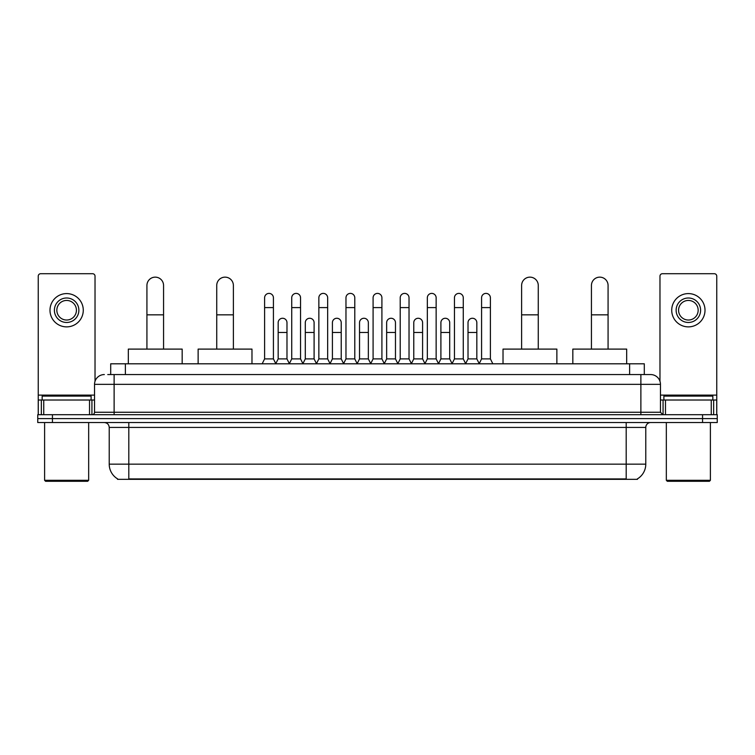 <?xml version="1.0" encoding="UTF-8"?>
<svg xmlns="http://www.w3.org/2000/svg" width="755" height="755" viewBox="0 0 755 755"><rect width="100%" height="100%" fill="white"/><g stroke="black" fill="none" stroke-linecap="round" stroke-linejoin="round"><path stroke-width="1.13" d="M110.702 374.565L110.702 363.797L644.298 363.797L644.298 374.565M637.456 478.849L637.456 479.331L117.544 479.331L117.544 478.849M117.695 478.934A17.139 17.139 0 0 1 109.22 464.155L128.803 464.155L128.803 478.934L626.197 478.934L626.197 464.155L645.78 464.155L645.78 427.434A4.898 4.898 0 0 1 650.668 422.536M109.22 464.155L109.22 427.434C108.937 424.461 107.304 422.828 104.332 422.536M637.305 478.934A17.139 17.139 0 0 0 645.78 464.155M52.435 414.703L717.25 414.703L717.25 418.619L37.75 418.619L37.75 422.536L52.435 422.536L52.435 418.619L37.75 418.619L37.75 414.703L52.435 414.703L52.435 418.619L717.25 418.619L717.25 422.536L52.435 422.536M107.984 374.565L650.668 374.565A9.787 9.787 0 0 1 660.465 384.352L660.465 412.258L662.909 414.703M107.757 374.565L114.118 374.565L114.118 384.352L94.535 384.352L94.535 412.258A2.444 2.444 0 0 1 92.091 414.703M104.332 374.565A9.787 9.787 0 0 0 94.535 384.352M660.465 384.352L640.882 384.352L640.882 374.565L650.668 374.565M89.524 414.703L89.524 400.018L43.743 400.018L43.743 414.703M95.026 381.294L95.026 276.16A2.444 2.444 0 0 0 92.582 273.716L40.685 273.716A2.444 2.444 0 0 0 38.241 276.16L38.241 400.018L43.743 400.018M89.524 400.018L94.535 400.018M38.241 414.703L38.241 400.018M66.638 297.998A12.24 12.24 0 0 0 54.398 310.239A12.24 12.24 0 0 0 66.638 322.47A12.24 12.24 0 0 0 78.869 310.239A12.24 12.24 0 0 0 66.638 297.998M66.638 300.443A9.787 9.787 0 0 0 56.842 310.239A9.787 9.787 0 0 0 66.638 320.026A9.787 9.787 0 0 0 76.425 310.239A9.787 9.787 0 0 0 66.638 300.443M66.638 326.877A16.648 16.648 0 0 0 83.276 310.239A16.648 16.648 0 0 0 66.638 293.591A16.648 16.648 0 0 0 49.99 310.239A16.648 16.648 0 0 0 66.638 326.877M87.684 481.284L45.583 481.284L44.602 480.303L88.665 480.303L87.684 481.284M44.602 422.536L44.602 480.303M88.665 422.536L88.665 480.303M91.11 400.018L91.11 396.101L42.157 396.101L42.157 400.018M146.923 349.103L146.923 285.466A8.324 8.324 0 0 1 155.247 277.142A8.324 8.324 0 0 1 163.561 285.466A8.324 8.324 0 0 0 155.247 277.142M163.561 349.103L163.561 285.466M182.172 363.797L182.172 349.103L128.322 349.103L128.322 363.797M216.732 349.103L216.732 285.466A8.324 8.324 0 0 1 225.056 277.142A8.324 8.324 0 0 1 233.38 285.466A8.324 8.324 0 0 0 225.056 277.142M233.38 349.103L233.38 285.466M251.981 363.797L251.981 349.103L198.131 349.103L198.131 363.797M521.62 349.103L521.62 285.466A8.324 8.324 0 0 1 529.944 277.142A8.324 8.324 0 0 1 538.268 285.466A8.324 8.324 0 0 0 529.944 277.142M538.268 349.103L538.268 285.466M556.869 363.797L556.869 349.103L503.019 349.103L503.019 363.797M591.439 349.103L591.439 285.466A8.324 8.324 0 0 1 599.753 277.142A8.324 8.324 0 0 1 608.077 285.466A8.324 8.324 0 0 0 599.753 277.142M608.077 349.103L608.077 285.466M626.678 363.797L626.678 349.103L572.828 349.103L572.828 363.797M262.164 363.797L264.609 358.899L273.423 358.899L275.868 363.797M273.423 358.899L273.423 297.8A4.407 4.407 0 0 0 269.016 293.393A4.407 4.407 0 0 1 269.29 293.402M264.609 358.899L264.609 307.596L273.423 307.596M264.609 307.596L264.609 297.8A4.407 4.407 0 0 1 269.016 293.393M289.278 363.797L291.732 358.899L300.547 358.899L302.991 363.797M300.547 358.899L300.547 297.8A4.407 4.407 0 0 0 296.139 293.393A4.407 4.407 0 0 1 296.413 293.402M291.732 358.899L291.732 307.596L300.547 307.596M291.732 307.596L291.732 297.8A4.407 4.407 0 0 1 296.139 293.393M316.402 363.797L318.855 358.899L327.661 358.899L330.114 363.797M327.661 358.899L327.661 297.8A4.407 4.407 0 0 0 323.253 293.393A4.407 4.407 0 0 1 323.536 293.402M318.855 358.899L318.855 307.596L327.661 307.596M318.855 307.596L318.855 297.8A4.407 4.407 0 0 1 323.253 293.393M343.525 363.797L345.969 358.899L354.784 358.899L357.228 363.797M354.784 358.899L354.784 297.8A4.407 4.407 0 0 0 350.377 293.393A4.407 4.407 0 0 1 350.66 293.402M345.969 358.899L345.969 307.596L354.784 307.596M345.969 307.596L345.969 297.8A4.407 4.407 0 0 1 350.377 293.393M370.648 363.797L373.093 358.899L381.907 358.899L384.352 363.797M381.907 358.899L381.907 297.8A4.407 4.407 0 0 0 377.5 293.393A4.407 4.407 0 0 1 377.774 293.402M373.093 358.899L373.093 307.596L381.907 307.596M373.093 307.596L373.093 297.8A4.407 4.407 0 0 1 377.5 293.393M397.772 363.797L400.216 358.899L409.031 358.899L411.475 363.797M409.031 358.899L409.031 297.8A4.407 4.407 0 0 0 404.623 293.393A4.407 4.407 0 0 1 404.897 293.402M400.216 358.899L400.216 307.596L409.031 307.596M400.216 307.596L400.216 297.8A4.407 4.407 0 0 1 404.623 293.393M424.886 363.797L427.339 358.899L436.145 358.899L438.598 363.797M436.145 358.899L436.145 297.8A4.407 4.407 0 0 0 431.747 293.393A4.407 4.407 0 0 1 432.02 293.402M427.339 358.899L427.339 307.596L436.145 307.596M427.339 307.596L427.339 297.8A4.407 4.407 0 0 1 431.747 293.393M452.009 363.797L454.453 358.899L463.268 358.899L465.722 363.797M463.268 358.899L463.268 297.8A4.407 4.407 0 0 0 458.861 293.393A4.407 4.407 0 0 1 459.144 293.402M454.453 358.899L454.453 307.596L463.268 307.596M454.453 307.596L454.453 297.8A4.407 4.407 0 0 1 458.861 293.393M479.132 363.797L481.577 358.899L490.391 358.899L492.836 363.797M490.391 358.899L490.391 297.8A4.407 4.407 0 0 0 485.984 293.393A4.407 4.407 0 0 1 486.258 293.402M481.577 358.899L481.577 307.596L490.391 307.596M481.577 307.596L481.577 297.8A4.407 4.407 0 0 1 485.984 293.393M275.792 363.646L278.17 358.899L286.985 358.899L289.354 363.646M286.985 358.899L286.985 322.668A4.407 4.407 0 0 0 282.851 318.27A4.407 4.407 0 0 1 286.985 322.668M278.17 358.899L278.17 332.464L286.985 332.464M278.17 332.464L278.17 322.668A4.407 4.407 0 0 1 282.851 318.27M302.915 363.646L305.294 358.899L314.099 358.899L316.477 363.646M314.099 358.899L314.099 322.668A4.407 4.407 0 0 0 309.975 318.27A4.407 4.407 0 0 1 314.099 322.668M305.294 358.899L305.294 332.464L314.099 332.464M305.294 332.464L305.294 322.668A4.407 4.407 0 0 1 309.975 318.27M330.039 363.646L332.408 358.899L341.222 358.899L343.6 363.646M341.222 358.899L341.222 322.668A4.407 4.407 0 0 0 337.098 318.27A4.407 4.407 0 0 1 341.222 322.668M332.408 358.899L332.408 332.464L341.222 332.464M332.408 332.464L332.408 322.668A4.407 4.407 0 0 1 337.098 318.27M357.162 363.646L359.531 358.899L368.346 358.899L370.724 363.646M368.346 358.899L368.346 322.668A4.407 4.407 0 0 0 364.212 318.27A4.407 4.407 0 0 1 368.346 322.668M359.531 358.899L359.531 332.464L368.346 332.464M359.531 332.464L359.531 322.668A4.407 4.407 0 0 1 364.212 318.27M384.276 363.646L386.654 358.899L395.469 358.899L397.838 363.646M395.469 358.899L395.469 322.668A4.407 4.407 0 0 0 391.335 318.27A4.407 4.407 0 0 1 395.469 322.668M386.654 358.899L386.654 332.464L395.469 332.464M386.654 332.464L386.654 322.668A4.407 4.407 0 0 1 391.335 318.27M411.399 363.646L413.778 358.899L422.592 358.899L424.961 363.646M422.592 358.899L422.592 322.668A4.407 4.407 0 0 0 418.459 318.27A4.407 4.407 0 0 1 422.592 322.668M413.778 358.899L413.778 332.464L422.592 332.464M413.778 332.464L413.778 322.668A4.407 4.407 0 0 1 418.459 318.27M438.523 363.646L440.901 358.899L449.706 358.899L452.085 363.646M449.706 358.899L449.706 322.668A4.407 4.407 0 0 0 445.582 318.27A4.407 4.407 0 0 1 449.706 322.668M440.901 358.899L440.901 332.464L449.706 332.464M440.901 332.464L440.901 322.668A4.407 4.407 0 0 1 445.582 318.27M465.646 363.646L468.015 358.899L476.83 358.899L479.208 363.646M476.83 358.899L476.83 322.668A4.407 4.407 0 0 0 472.705 318.27A4.407 4.407 0 0 1 476.83 322.668M468.015 358.899L468.015 332.464L476.83 332.464M468.015 332.464L468.015 322.668A4.407 4.407 0 0 1 472.705 318.27M711.257 414.703L711.257 400.018L665.476 400.018L665.476 414.703M711.257 400.018L716.759 400.018L716.759 276.16A2.444 2.444 0 0 0 714.315 273.716L662.418 273.716A2.444 2.444 0 0 0 659.974 276.16L659.974 381.294M660.465 400.018L665.476 400.018M716.759 400.018L716.759 414.703M688.362 297.998A12.24 12.24 0 0 0 676.131 310.239A12.24 12.24 0 0 0 688.362 322.47A12.24 12.24 0 0 0 700.602 310.239A12.24 12.24 0 0 0 688.362 297.998M688.362 300.443A9.787 9.787 0 0 0 678.575 310.239A9.787 9.787 0 0 0 688.362 320.026A9.787 9.787 0 0 0 698.158 310.239A9.787 9.787 0 0 0 688.362 300.443M688.362 326.877A16.648 16.648 0 0 0 705.01 310.239A16.648 16.648 0 0 0 688.362 293.591A16.648 16.648 0 0 0 671.723 310.239A16.648 16.648 0 0 0 688.362 326.877M709.417 481.284L667.316 481.284L666.335 480.303L710.398 480.303L709.417 481.284M666.335 422.536L666.335 480.303M710.398 422.536L710.398 480.303M712.843 400.018L712.843 396.101L663.89 396.101L663.89 400.018M624.234 479.331L624.234 478.849M130.766 479.331L130.766 478.849M125.387 374.565L125.387 363.797M629.613 374.565L629.613 363.797M626.197 422.536L626.197 427.434L109.22 427.434M645.78 427.434L626.197 427.434L626.197 464.155L128.803 464.155L128.803 422.536M702.565 422.536L702.565 414.703M114.118 414.703L114.118 412.258L660.465 412.258M94.535 412.258L114.118 412.258L114.118 384.352L640.882 384.352L640.882 414.703M94.535 395.12L38.241 395.12M91.931 400.018L91.931 414.703M38.279 400.018L38.279 414.703M41.336 414.703L41.336 400.018M146.923 314.835L163.561 314.835M216.732 314.835L233.38 314.835M521.62 314.835L538.268 314.835M591.439 314.835L608.077 314.835M716.759 395.12L660.465 395.12M716.721 414.703L716.721 400.018M713.664 400.018L713.664 414.703M663.069 414.703L663.069 400.018"/></g></svg>
